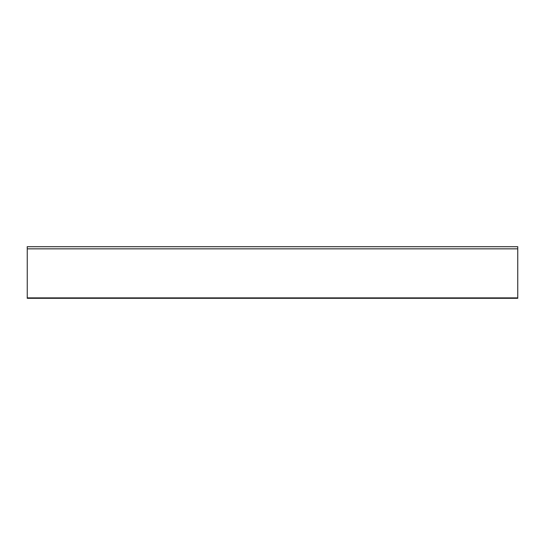 <?xml version="1.0" encoding="UTF-8"?>
<svg xmlns="http://www.w3.org/2000/svg" width="545" height="545" viewBox="0 0 545 545"><rect width="100%" height="100%" fill="white"/><g stroke="black" fill="none" stroke-linecap="round" stroke-linejoin="round"><path stroke-width="0.82" d="M517.75 248.847L517.75 246.694L27.25 246.694L27.25 248.847L517.75 248.847L517.75 297.877L27.25 297.877L27.25 298.306L517.75 298.306L517.75 297.877M27.25 297.877L27.25 248.847"/></g></svg>
